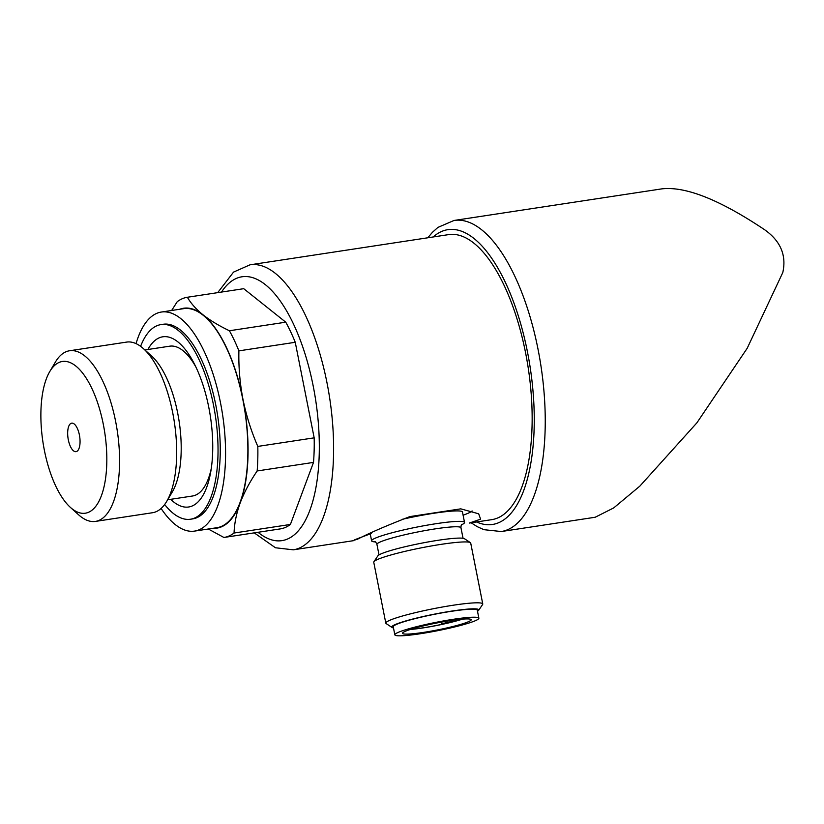 <?xml version="1.0" encoding="UTF-8"?>
<svg xmlns="http://www.w3.org/2000/svg" width="824" height="824" viewBox="0 0 824 824"><rect width="100%" height="100%" fill="white"/><g stroke="black" fill="none" stroke-linecap="round" stroke-linejoin="round"><path stroke-width="1.24" d="M371.233 533.54C354.577 539.679 350.025 541.553 357.585 539.174C369.09 533.19 386.518 525.661 409.878 516.596L460.771 508.851L478.672 513.795L480.608 519.172L469.309 523.065L491.877 519.635A144.138 58.741 -98.6 0 0 528.277 368.297A144.138 58.741 -98.6 0 0 448.534 234.634L249.991 264.823L233.542 272.105L217.701 292.644M213.076 528.287A111.189 45.31 -98.6 0 0 240.237 502.805A111.189 45.31 -98.6 0 0 242.987 399.444C239.877 383.181 238.517 366.989 238.898 350.859L295.25 342.29A121.489 49.512 -98.6 0 0 285.753 322.184L243.729 288.688L187.378 297.258A121.489 49.512 -98.6 0 0 177.222 301.708L171.65 310.473M257.16 470.968L313.511 462.398L290.409 524.455A121.489 49.512 -98.6 0 1 280.263 528.905L223.912 537.475A121.489 49.512 -98.6 0 0 234.057 533.025C234.387 523.302 236.447 513.228 240.237 502.805C244.223 492.371 249.868 481.752 257.16 470.968A121.489 49.512 -98.6 0 0 257.809 446.412C251.258 431.333 246.314 415.677 242.987 399.444A111.189 45.31 -98.6 0 0 203.023 314.82A111.189 45.31 -98.6 0 0 179.766 309.247M290.409 524.455L234.057 533.025M313.511 462.398A121.489 49.512 -98.6 0 0 314.171 437.843L257.809 446.412M238.898 350.859A121.489 49.512 -98.6 0 0 229.402 330.754C218.968 325.748 210.182 320.443 203.023 314.82C196.06 309.175 190.838 303.325 187.378 297.258M285.753 322.184L229.402 330.754M208.307 529.008L223.912 537.475M595.196 517.235L613.684 507.934L639.826 486.15L696.867 422.867L747.203 348.274L782.8 272.528C786.632 255.255 780.544 240.969 764.518 229.659C719.97 199.861 685.826 186.255 662.074 188.83L453.993 220.472L437.935 227.403L432.415 232.317L427.8 237.786M295.25 342.29L314.171 437.843M161.102 508.459A110.776 45.145 -98.6 0 0 194.618 531.089L216.928 527.7A110.776 45.145 -98.6 0 0 244.903 411.392A110.776 45.145 -98.6 0 0 183.618 308.66L161.308 312.049A110.776 45.145 -98.6 0 0 136.042 343.629M194.618 531.089A110.776 45.145 -98.6 0 0 222.593 414.781A110.776 45.145 -98.6 0 0 161.308 312.049M164.656 504.504A98.427 40.108 -98.6 0 0 190.529 519.223L192.764 518.883A98.427 40.108 -98.6 0 0 217.618 415.543A98.427 40.108 -98.6 0 0 163.173 324.265L160.938 324.604A98.427 40.108 -98.6 0 0 140.605 346.338M190.529 519.223A98.427 40.108 -98.6 0 0 215.394 415.883A98.427 40.108 -98.6 0 0 160.938 324.604M170.681 499.323A86.067 35.072 -98.6 0 0 210.748 471.822A86.067 35.072 -98.6 0 0 194.33 363.848A86.067 35.072 -98.6 0 0 147.898 349.5M167.663 499.787L192.497 496.007A75.777 30.879 -98.6 0 0 211.315 468.259M195.927 367.082A75.777 30.879 -98.6 0 0 169.713 346.183L144.88 349.953M70.39 507.388L78.599 514.794A86.293 35.164 -98.6 0 0 95.471 521.407L152.553 512.724A86.293 35.164 -98.6 0 0 166.706 501.404L172.34 491.877A76.725 31.271 -98.6 0 0 179.138 421.394A76.725 31.271 -98.6 0 0 151.688 356.112L143.489 348.696A86.293 35.164 -98.6 0 0 126.608 342.094L69.525 350.767A86.293 35.164 -98.6 0 0 55.373 362.097L49.739 371.614A76.725 31.271 -98.6 0 0 44.383 450.326A76.725 31.271 -98.6 0 0 70.39 507.388A76.725 31.271 -98.6 0 0 104.772 432.703A76.725 31.271 -98.6 0 0 49.739 371.614M166.706 501.404A86.293 35.164 -98.6 0 0 174.348 422.125A86.293 35.164 -98.6 0 0 143.489 348.696M95.471 521.407A86.293 35.164 -98.6 0 0 117.266 430.798A86.293 35.164 -98.6 0 0 69.525 350.767M68.32 439.831A14.41 5.871 -98.6 0 0 76.024 451.655A14.41 5.871 -98.6 0 0 79.67 436.514A14.41 5.871 -98.6 0 0 71.698 423.155A14.41 5.871 -98.6 0 0 68.32 439.831M463.098 515.196A57.659 5.727 168.8 0 0 472.111 510.942M369.471 533.633A57.659 5.727 168.8 0 0 370.182 533.602M461.512 524.837A47.359 4.707 168.8 0 0 464.53 522.447L462.46 511.992A47.359 4.707 168.8 0 0 402.328 519.295M464.53 522.447A47.359 4.707 168.8 0 0 417.16 527.03A47.359 4.707 168.8 0 0 371.614 540.843A47.359 4.707 168.8 0 0 375.311 541.904M477.498 611.284A44.362 4.408 168.8 0 0 478.651 610.337L482.617 604.476A49.419 4.913 168.8 0 0 482.761 603.941L470.71 543.057A49.419 4.913 168.8 0 0 470.37 542.625L464.468 538.721A44.362 4.408 168.8 0 0 420.394 543.407A44.362 4.408 168.8 0 0 377.866 555.87L373.9 561.731A49.419 4.913 168.8 0 0 373.756 562.256L385.807 623.14A49.419 4.913 168.8 0 0 386.147 623.572L392.049 627.486A44.362 4.408 168.8 0 0 393.47 627.919M470.37 542.625A49.419 4.913 168.8 0 0 421.28 547.847A49.419 4.913 168.8 0 0 373.9 561.731M482.761 603.941A49.419 4.913 168.8 0 0 433.331 608.73A49.419 4.913 168.8 0 0 385.807 623.14M478.651 610.337A44.362 4.408 168.8 0 0 434.403 614.148A44.362 4.408 168.8 0 0 392.049 627.486M478.868 618.196L477.281 610.151A42.827 4.254 168.8 0 0 434.433 614.302A42.827 4.254 168.8 0 0 393.254 626.796L394.84 634.83A42.827 4.254 168.8 0 0 428.861 632.338A42.827 4.254 168.8 0 0 475.52 620.637A42.827 4.254 168.8 0 0 478.868 618.196A42.827 4.254 168.8 0 0 436.03 622.336A42.827 4.254 168.8 0 0 394.84 634.83M405.253 631.318A35.01 3.481 -11.2 0 1 443.384 621.76A35.01 3.481 -11.2 0 1 471.194 619.72A35.01 3.481 -11.2 0 1 437.534 629.927A35.01 3.481 -11.2 0 1 402.514 633.316A35.01 3.481 -11.2 0 1 405.253 631.318M410.27 629.485A35.01 3.481 168.8 0 0 422.537 627.991A35.01 3.481 168.8 0 0 462.563 619.123M450.975 620.513L451.202 621.667L452.881 621.77A34.186 3.399 168.8 0 0 462.017 619.174M451.202 621.667L441.86 623.696L443.889 623.902A34.186 3.399 168.8 0 1 410.795 629.32M452.582 620.287L452.881 621.77M353.815 540.626L293.334 549.824A144.138 58.741 -98.6 0 0 329.734 398.497A144.138 58.741 -98.6 0 0 249.991 264.823M595.196 517.245L501.291 531.531A157.322 64.107 -98.6 0 0 541.018 366.361A157.322 64.107 -98.6 0 0 453.993 220.472M476.54 521.963A149.082 60.749 -98.6 0 0 530.265 367.998A149.082 60.749 -98.6 0 0 433.197 236.962M258.025 532.283A133.437 54.374 -98.6 0 0 315.747 400.618A133.437 54.374 -98.6 0 0 221.502 292.067M461.924 524.363C461.337 524.373 461.018 525.506 460.956 527.751A42.827 4.254 168.8 0 0 418.118 531.892A42.827 4.254 168.8 0 0 376.928 544.386C376.022 542.336 375.291 541.409 374.755 541.625M501.291 531.531L483.904 529.678L477.168 526.629L471.143 522.787M293.334 549.824L275.463 547.764L254.225 532.86M370.12 533.324L371.614 540.843M376.928 544.386L379.019 554.913M460.956 527.751L463.047 538.278M441.54 622.089L441.86 623.696"/></g></svg>
